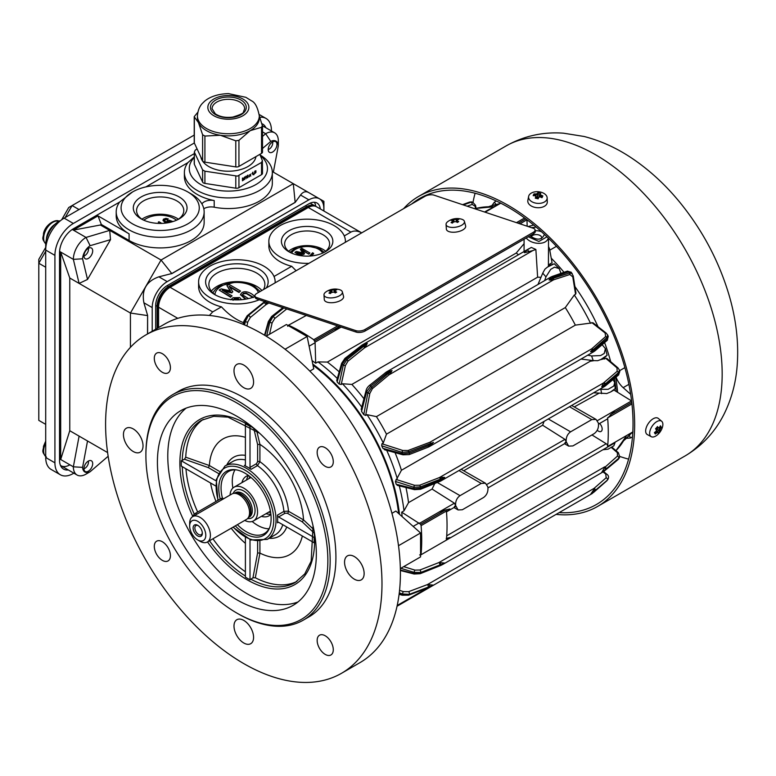 <?xml version="1.0" encoding="UTF-8"?>
<svg xmlns="http://www.w3.org/2000/svg" width="776" height="776" viewBox="0 0 776 776"><rect width="100%" height="100%" fill="white"/><g stroke="black" fill="none" stroke-linecap="round" stroke-linejoin="round"><path stroke-width="1.16" d="M312.776 364.099A143.317 82.751 60 0 1 399.475 514.265M616.212 391.453A143.317 82.751 -120 0 0 615.892 388.504A143.317 82.751 -120 0 0 614.427 378.426M610.693 361.694A143.317 82.751 -120 0 0 604.591 342.604M598.015 326.677A143.317 82.751 -120 0 0 574.948 286.587M564.007 272.298A143.317 82.751 -120 0 0 551.241 258.195M598.393 423.065C598.946 427.644 597.51 431.184 594.096 433.687L572.901 445.928L568.653 446.113L566.17 441.67C565.966 437.334 567.45 434.046 570.593 431.825L591.787 419.593L596.036 419.399L598.393 423.065M487.842 486.891C488.385 491.47 486.95 495.02 483.535 497.523L462.35 509.754L458.102 509.948L455.609 505.496C455.415 501.16 456.889 497.882 460.042 495.651L481.227 483.419L485.475 483.225L487.842 486.891M454.397 506.65L455.609 505.496L454.397 503.197L432.057 489.055L434.812 483.487M461.109 469.286L485.475 483.225M571.66 405.46L596.036 419.399M564.947 442.824L566.17 441.67L564.947 439.361L542.608 425.219L544.092 421.378M419.641 554.908L420.631 554.995L421.077 554.19A170.196 98.261 -120 0 0 421.077 525.643L420.631 524.314L445.482 509.958L439.216 511.956L454.397 503.197M445.482 509.958L449.935 508.978L446.229 511.927M598.548 424.084L607.21 419.079A2.115 1.222 -120 0 0 607.647 418.138L614.805 410.582L597.375 420.65M631.606 400.959L613.923 390.047M574.366 406.886L598.81 393.345M420.631 524.314L401.696 512.179L403.995 510.841L408.525 502.635L432.057 489.055M591.748 348.822L592.447 349.636L593.999 348.948L606.793 337.628A1.63 1.115 -131.5 0 0 605.639 336.551L591.748 348.822L429.894 442.272L408.06 450.497L402.773 450.468L381.938 443.775L383.276 442.999A143.317 82.751 -120 0 0 367.009 414.675L365.651 415.461L363.779 414.626A143.317 82.751 -120 0 0 361.567 411.416L366.709 391.618L370.715 386.167L386.477 373.518L392.035 370.589L389.436 372.616A1.63 0.805 53.1 0 1 390.144 373.945L392.035 370.589L386.205 372.15A1.63 0.698 57.7 0 1 386.293 372.063A1.63 0.698 57.7 0 1 387.554 372.761A169.701 97.98 60 0 1 388.204 373.586L371.655 387.389A1.63 0.728 50.2 0 1 372.402 388.65L388.97 374.866A1.63 0.737 -129.7 0 0 388.204 373.586L389.436 372.616M607.695 335.028L608.258 336.396L607.307 338.889A165.666 95.652 60 0 0 606.793 337.628L607.695 335.028L606.095 333.02A1.63 1.057 128.3 0 0 605.105 332.982L605.639 336.551M606.124 333.04A1.63 1.057 128.3 0 0 606.095 333.02L593.029 322.797M383.276 442.999L386.487 434.162L575.356 325.125L592.98 322.767M607.172 340.383A1.63 1.115 -130.7 0 0 607.201 340.363A1.63 1.115 -130.7 0 0 607.307 338.889L594.387 349.908A1.63 1.154 57.1 0 1 593.834 351.606L590.507 351.732L592.447 349.636M408.06 450.497A1.63 0.728 -110.6 0 1 408.816 451.797A165.54 95.574 60 0 1 409.33 453.068A1.63 0.728 68.7 0 1 409.165 454.59L402.938 454.804A1.63 0.65 105.1 0 0 402.957 454.804A1.63 0.65 105.1 0 1 402.608 453.805A161.35 93.159 60 0 0 402.016 452.369L408.816 451.797L433.493 442.388L428.177 445.734L409.33 453.068L402.608 453.805L382.898 448.353A143.317 82.751 -120 0 0 381.685 445.802L402.016 452.369A1.63 0.621 -72.5 0 1 402.773 450.468M381.685 445.802L381.938 443.775M430.738 442.999L429.894 442.272M429.875 446.336L429.332 446.617A1.63 0.698 62.3 0 1 429.215 446.646L433.493 442.388M608.258 336.396L607.201 340.354L595.114 350.742A1.63 1.115 -130.6 0 0 595.114 350.742L593.834 351.606M399.281 592.883L402.608 593.989L409.33 594.338L433.493 585.123L430.738 586.753L408.816 595.008A1.63 0.728 69.2 0 1 408.632 595.163L408.632 595.163A1.63 0.728 69.2 0 1 408.351 595.153M433.493 585.123L427.44 584.58L408.603 591.671A1.63 0.737 69.4 0 1 409.33 594.338A165.54 95.574 60 0 1 408.816 595.008L402.016 594.726A1.63 0.63 106.7 0 0 402.298 595.231L399.106 594.27M408.603 591.671L403.404 591.622A1.63 0.582 108.3 0 0 402.608 593.989A161.35 93.159 60 0 1 402.016 594.726L399.165 593.873M607.23 480.373L607.307 480.169A1.63 1.106 -131.4 0 0 606.182 477.735L594.096 488.356L593.834 489.666A1.63 0.97 47.8 0 1 594.387 491.538A169.701 97.98 60 0 1 593.999 492.052L590.507 494.467L607.307 480.169A165.666 95.652 60 0 1 606.793 480.829L593.436 492.566L606.793 480.829A1.63 1.115 48.7 0 1 606.706 480.916L606.706 480.916A1.63 1.115 48.7 0 1 606.609 480.994M592.447 493.39L431.834 586.152M593.834 489.666L590.507 494.467M428.177 587.228A1.63 0.747 69.3 0 0 427.44 584.58L594.096 488.356A1.63 1.096 48.7 0 1 595.231 490.781M606.774 474.194A1.63 1.038 129.8 0 0 606.754 474.175A1.63 1.038 129.8 0 0 606.745 474.165A1.63 1.038 129.8 0 0 605.755 474.117L606.182 477.735M428.983 587.325A169.701 97.98 60 0 0 429.37 586.811A1.63 0.883 -108.4 0 0 429.215 584.706M443.018 564.307L444.716 563.056L420.437 573.348A1.63 0.747 68.2 0 1 420.165 573.707L420.165 573.707A1.63 0.747 68.2 0 1 420.155 573.707L414.141 574.027A1.63 0.621 104.3 0 0 414.151 574.027L400.387 570.505M440.002 562.571A1.63 0.825 70.5 0 1 440.487 564.734L444.716 563.056L438.935 562.552L419.903 570.011A1.63 0.757 68.6 0 1 420.747 572.465A165.54 95.574 60 0 1 420.437 573.348L413.831 573.435A1.63 0.621 104.3 0 0 414.141 574.027M419.903 570.011L414.947 570.117A1.63 0.543 107.1 0 0 414.2 572.407A161.35 93.159 60 0 1 413.831 573.435L400.377 570.011M441.078 565.054A1.63 0.776 66.8 0 1 440.797 565.423L443.028 564.307M606.017 469.024L618.705 458.286A1.63 1.086 -130.2 0 0 617.473 456.065L604.62 467.53A1.63 1.028 48.3 0 1 605.513 469.461L606.017 469.024A1.63 1.086 -130.2 0 0 604.776 466.803L438.935 562.552A1.63 0.757 68.6 0 1 439.779 564.996L440.487 564.734A169.701 97.98 60 0 1 440.273 565.384A1.63 0.747 -111.9 0 1 440.002 565.752A1.63 0.747 -111.9 0 0 439.992 565.752A1.63 0.747 -111.9 0 0 440.002 565.752L420.165 573.707M400.843 568.284L414.2 572.407L420.747 572.465L439.779 564.996M604.62 467.53L601.74 472.4L604.485 470.906M601.74 472.4L605.513 469.461A169.701 97.98 60 0 1 605.29 470.11L601.74 472.4M618.142 459.518A1.63 1.106 -129.9 0 0 618.171 459.489A1.63 1.106 -129.9 0 0 618.404 459.169A165.666 95.652 60 0 0 618.705 458.286L619.714 456.86L618.375 452.718A1.63 1.048 130.7 0 0 617.356 452.65L617.473 456.065M618.394 452.738A1.63 1.048 130.7 0 0 618.375 452.718L612.109 447.335M604.388 470.974A1.63 1.077 -128 0 0 604.465 470.925A1.63 1.077 -128 0 0 604.485 470.916A1.63 1.077 -128 0 0 604.717 470.576A1.63 1.106 50.1 0 0 605.057 470.45A1.63 1.106 50.1 0 0 605.29 470.11L619.384 457.801L618.171 459.489L604.465 470.925M439.478 481.595A1.63 0.747 -112 0 0 439.507 481.595A1.63 0.747 -112 0 0 439.779 480.422L420.747 488.114A1.63 0.747 68 0 1 420.476 489.287A1.63 0.747 68 0 1 420.446 489.297M440.002 481.246A1.63 0.718 -115.3 0 0 440.283 481.246A1.63 0.718 -115.3 0 0 440.302 481.236L439.507 481.586A1.63 0.747 -112 0 0 439.507 481.586L420.476 489.287L414.51 489.646A1.63 0.611 104 0 0 414.529 489.656L397.166 485.31M441.428 480.664L440.273 481.236A1.63 0.718 -115.3 0 0 440.487 480.101L439.779 480.422M419.603 485.252L414.588 485.31A1.63 0.553 107.5 0 0 413.831 487.309L420.437 486.872L440.273 479.19A1.63 0.757 -111.2 0 0 439.429 477.56L419.603 485.252A1.63 0.757 68.8 0 1 420.437 486.872A165.54 95.574 60 0 1 420.747 488.114L414.2 488.764A1.63 0.611 104 0 0 414.51 489.646M440.458 481.101L444.716 477.415L440.487 480.101A169.701 97.98 60 0 0 440.273 479.19L444.716 477.415L440.196 477.25A1.63 0.795 67.3 0 1 441.078 478.87M414.2 488.764L396.187 484.243A143.317 82.751 -120 0 0 395.401 481.45L413.831 487.309A161.35 93.159 60 0 1 414.2 488.764M398.01 485.194L396.187 484.243M395.401 481.45L401.425 470.266L590.284 361.218L593.882 360.675M600.634 359.647L605.804 358.337L607.336 359.22M604.717 384.392L618.404 372.703A1.63 1.096 -130.5 0 0 617.172 371.306L603.505 382.966L601.74 386.768L604.717 384.392A1.63 1.067 -128.5 0 0 603.505 382.966L439.429 477.56M618.443 375.099A1.63 1.096 -129.6 0 0 618.472 375.08A1.63 1.096 -129.6 0 0 618.705 373.925A165.666 95.652 60 0 0 618.404 372.703L619.471 370.162L617.987 367.902A1.63 1.048 130.5 0 0 616.978 367.843L617.172 371.306M618.016 367.931A1.63 1.048 130.5 0 0 617.987 367.902L606.851 358.434M605.057 386.118A1.63 1.135 -125.9 0 0 605.183 386.041A1.63 1.135 -125.9 0 0 605.513 384.828L601.74 386.768L604.62 386.205M605.435 385.75A1.63 1.096 -129.6 0 0 605.775 385.594A1.63 1.096 -129.6 0 0 606.017 384.44L605.513 384.828A169.701 97.98 60 0 0 605.29 383.916A1.63 1.096 49.5 0 0 604.048 382.51M605.183 386.041L618.472 375.08L619.811 371.51L618.705 373.925L606.017 384.44M595.114 350.742A1.63 1.115 -130.6 0 0 595.231 349.287M593.999 348.948A169.701 97.98 60 0 1 594.387 349.908L590.507 351.732M428.983 444.221A169.701 97.98 60 0 1 429.37 445.181A1.63 0.698 62.3 0 1 429.351 446.617L427.993 447.238A1.63 0.728 68.7 0 1 427.954 447.257M428.177 445.734A1.63 0.728 68.7 0 1 427.993 447.238L409.156 454.59A1.63 0.728 68.7 0 1 409.117 454.6M384.43 449.721L402.938 454.804M385.323 449.624L382.898 448.353M283.822 307.965L273.006 316.589A1.63 0.757 51.4 0 1 274.714 318.538L286.751 308.935M264.955 335.445L268.719 322.089A1.63 0.621 15.7 0 1 268.36 321.526A1.63 0.621 15.7 0 0 268.36 321.526L271.649 316.462A1.63 0.747 51.8 0 1 271.649 316.462A1.63 0.747 51.8 0 1 272.095 316.404A165.54 95.574 60 0 1 273.006 316.589L269.796 322.282A1.63 0.543 12.9 0 0 272.153 322.777L274.714 318.538M283.143 307.733L272.095 316.404L268.719 322.089A161.35 93.159 60 0 1 269.796 322.282L266.682 335.911M462.7 204.719L469.965 202.061A165.666 95.652 60 0 1 470.877 202.235L472.613 202.08L475.533 205.31A1.63 1.048 169.3 0 1 475.533 205.31L475.533 205.31A1.63 1.048 169.3 0 1 475.087 206.232L475.61 209.025M463.359 204.942L470.877 202.235A1.63 1.086 70.2 0 1 472.177 204.418L475.087 206.232M472.613 202.07L469.965 202.061A1.63 1.106 -110.1 0 0 469.567 202.09L462.545 204.67M369.269 385.585A1.63 0.728 51.3 0 1 369.298 385.556A1.63 0.728 51.3 0 1 370.715 386.167A165.54 95.574 60 0 1 371.655 387.389L367.824 393.083A1.63 0.601 11.1 0 0 369.851 393.335L372.402 388.65M366.01 390.823A1.63 0.65 14.9 0 0 366.01 390.842A1.63 0.65 14.9 0 0 366.709 391.618A161.35 93.159 60 0 1 367.824 393.083L363.779 414.626M385.051 372.946A1.63 0.728 51.3 0 1 385.08 372.926A1.63 0.728 51.3 0 1 385.09 372.916A1.63 0.728 51.3 0 1 386.477 373.518M361.567 411.416L361.684 408.68M386.303 372.053L369.308 385.556C367.533 387.088 366.437 388.854 366.01 390.842L361.15 409.398M550.824 277.11L549.049 279.932L552.396 280.262A1.63 1.057 -112.1 0 0 551.978 278.768L549.049 279.932L552.57 277.488A1.63 1.154 -117.1 0 0 550.824 277.11L552.221 276.44A1.63 1.115 -109.4 0 0 552.173 276.45M573.231 275.975A1.63 1.028 170.7 0 1 573.241 276.004A1.63 1.028 170.7 0 1 572.785 276.886L575.559 294.269L574.298 294.996L565.297 307.577L376.438 416.625L367.009 414.675M572.261 273.589L569.516 273.016L553.22 278.312A169.701 97.98 60 0 0 552.57 277.488L568.575 271.813L571.214 272.23L573.241 276.004L575.976 293.153L575.559 294.269M553.54 277.071A1.63 1.115 -109.4 0 0 552.221 276.44L567.256 271.163A1.63 1.115 -109.3 0 1 568.575 271.813A165.666 95.652 60 0 1 569.516 273.016A1.63 1.106 72 0 1 569.865 274.51L572.785 276.886M571.223 272.23L567.256 271.163A1.63 1.115 -109.3 0 0 567.217 271.173M388.97 374.866L553.589 279.826A1.63 1.106 71.9 0 0 553.22 278.312L551.978 278.768M361.742 407.099A143.317 82.751 -120 0 0 342.468 383.761L341.217 384.489L345.407 365.496A1.63 0.553 12.5 0 1 343.302 365.147A161.35 93.159 60 0 0 342.226 364.109L346.067 358.764L362.237 346.125L367.31 343.351L346.979 359.647L343.302 365.147L339.16 384.042A143.317 82.751 -120 0 0 337.133 381.957L342.226 364.109A1.63 0.611 -164 0 1 341.615 363.391A1.63 0.611 -164 0 1 341.624 363.372M337.133 381.957L337.23 379.91M345.407 365.496L347.968 361.18A1.63 0.757 51.2 0 0 346.979 359.647A165.54 95.574 60 0 0 346.067 358.764A1.63 0.747 -128 0 0 344.913 358.405A1.63 0.747 -128 0 0 344.884 358.425M362.237 346.125A1.63 0.747 -128 0 0 361.092 345.776L361.092 345.776A1.63 0.747 -128 0 0 361.073 345.795M347.968 361.18L364.545 347.852A1.63 0.757 -128.8 0 0 363.556 346.309A169.701 97.98 60 0 0 362.867 345.669A1.63 0.718 -124.7 0 0 361.8 345.252A1.63 0.718 -124.7 0 0 361.781 345.272L362.858 344.573M364.235 345.776A1.63 0.795 52.7 0 1 365.205 347.347L367.31 343.351L361.985 345.194M341.217 384.489L339.16 384.042M529.135 251.589L524.333 252.695L527.302 249.833A169.701 97.98 60 0 1 529.135 251.589L532.928 250.512L364.545 347.852M540.969 277.323L537.622 277.178L535.877 249.465L531.308 247.418L527.302 249.833M268.903 302.98L265.867 304.735L266.944 302.33M246.933 325.988L247.748 322.03A1.63 0.582 -168.3 0 1 245.313 321.526L244.595 324.96M247.748 322.03L250.309 317.491A1.63 0.737 -129.4 0 0 248.369 315.531L245.313 321.526A161.35 93.159 60 0 0 244.188 321.7L247.428 315.667L265.499 301.059M263.937 302.766L248.369 315.531A165.54 95.574 60 0 0 247.428 315.667A1.63 0.718 50.9 0 0 247.204 315.735A1.63 0.718 50.9 0 1 247.204 315.735L264.024 302.097A1.63 0.718 -129 0 1 264.257 302.019A169.701 97.98 60 0 1 264.907 301.942L263.937 302.766A1.63 0.747 -129.3 0 1 265.867 304.735L250.309 317.491M266.643 303.125A1.63 0.883 -131.6 0 0 264.907 301.942L265.149 301.728M247.069 315.977A1.63 0.718 50.9 0 1 247.195 315.745L243.906 321.186A1.63 0.66 14.3 0 0 244.188 321.7L243.48 324.484M350.888 232.111C353.904 230.462 357.503 230.714 361.703 232.858L316.424 206.697A16.286 9.399 -60 0 0 308.276 207.502A1.63 0.941 -120 0 0 307.461 207.425L169.275 287.207A1.63 0.941 60 0 1 170.089 287.295L308.276 207.502L350.888 232.111L344.263 235.933M209.404 315.454L212.692 311.894L221.441 306.85A38.276 22.097 180 0 1 198.607 286.625L198.607 281.843A38.276 22.097 180 0 1 228.988 260.222A38.276 22.097 180 0 1 271.901 272.929A38.276 22.097 180 0 1 275.15 281.843A38.276 22.097 180 0 1 275.111 282.852M274.015 276.489L291.689 266.284A38.276 22.097 180 0 1 268.855 246.07L268.855 241.278A38.276 22.097 180 0 1 299.235 219.656A38.276 22.097 180 0 1 342.148 232.364A38.276 22.097 180 0 1 345.398 241.278A38.276 22.097 180 0 1 345.359 242.296M599.576 423.483A5.209 3.007 60 0 1 601.09 431.427A5.209 3.007 60 0 1 597.258 430.224M402.143 516.641A143.317 82.751 -120 0 0 401.696 512.179M403.995 510.841A143.317 82.751 -120 0 0 399.271 485.844M397.293 478.724A143.317 82.751 -120 0 0 386.729 450.361M337.298 378.484A143.317 82.751 -120 0 0 318.005 361.897L315.696 363.226A143.317 82.751 -120 0 0 312.059 360.607M315.696 363.226L315.075 342.148L313.727 339.713A170.196 98.261 -120 0 0 289.011 325.435L288.08 325.425L287.663 326.318M315.075 342.148L334.64 330.848L339.51 326.415M306.297 315.454L288.129 325.396M610.421 445.414L420.67 554.966M446.055 509.842L446.413 511.015A170.196 98.261 60 0 1 446.413 539.562M463.815 470.722L542.608 425.219M607.647 418.138A170.177 98.251 -120 0 0 607.608 417.711L607.637 417.925A170.196 98.261 60 0 1 607.637 446.472L607.608 446.656A170.177 98.251 -120 0 0 607.647 446.278A2.115 1.222 -120 0 0 606.202 443.736L591.942 434.929M446.229 538.428L449.935 537.525L446.055 540.309M239.008 291.902L229.095 286.179L232.839 291.805L231.898 292.348L222.179 290.166L232.102 295.899L230.666 296.723L219.152 290.069L221.247 288.866L230.53 290.903L226.902 285.597L229.027 284.375L240.541 291.019L239.008 292.436L229.667 287.042M231.898 292.348L232.839 291.805M231.898 292.882L223.682 291.039M230.666 296.723L232.102 295.899M230.666 297.256L219.152 290.069M230.103 290.816L226.902 285.597M239.008 292.436L240.541 291.019M239.483 299.827L238.174 298.517L236.156 298.013L233.013 299.759M239.144 299.846L236.156 298.547L233.013 300.244M230.802 299.827L233.052 297.722L239.658 297.567L241.549 299.691M248.485 298.605L242.781 294.996L243.286 293.299L246.167 293.018L253.296 297.208M253.209 297.606L246.167 293.551L243.286 293.832L242.549 294.56M242.781 294.996L242.5 294.288M246.099 299.09L240.541 294.414L242.005 292.562C244.489 291.126 247.709 291.572 251.676 293.9L255.003 296.49M245.294 299.226L240.57 294.686M215.98 295.268A28.014 16.17 180 0 1 208.87 284.501A28.014 16.17 180 0 1 236.874 268.321A28.014 16.17 180 0 1 264.888 284.501A28.014 16.17 180 0 1 263.481 289.564M266.313 287.935A31.273 18.052 0 0 0 251.628 265.925A31.273 18.052 0 0 0 211.77 271.086A31.273 18.052 0 0 0 214.768 294.608A31.273 18.052 0 0 0 255.013 296.548M261.871 290.496A28.014 16.17 0 0 0 236.253 281.63A28.014 16.17 0 0 0 211.344 291.145M259.252 299.769A38.276 22.097 180 0 1 209.811 297.46A38.276 22.097 180 0 1 198.607 281.843M300.729 255.673L294.948 252.336L296.413 251.492L302.912 252.918L300.37 249.203L301.864 248.349L309.925 253.005L308.848 254.15L301.903 249.61L304.522 253.548L303.872 253.927L297.062 252.404L303.241 255.964M308.848 254.15L302.485 250.473M303.872 253.927L304.522 253.548M303.872 254.46L298.576 253.277M299.439 255.459L294.948 252.336M302.485 252.83L300.37 249.203M309.925 253.005L308.848 253.616M310.303 256.022L310.07 255.411M310.051 255.673L312.563 252.763L313.601 253.364L311.38 255.091L311.7 255.905M313.553 253.383L313.553 253.917L313.601 253.364M313.553 253.917L311.418 255.362M313.446 255.682L317.268 254.935M290.166 252.452A22.475 12.979 180 0 1 284.656 243.945A22.475 12.979 180 0 1 307.131 230.967A22.475 12.979 180 0 1 329.606 243.945A22.475 12.979 180 0 1 324.096 252.452M288.934 251.783A25.734 14.86 0 0 0 325.319 251.783A25.734 14.86 0 0 0 325.319 230.773A25.734 14.86 0 0 0 288.934 230.773A25.734 14.86 0 0 0 288.934 251.783L288.934 251.783M325.697 251.259A22.475 12.979 0 0 0 288.565 251.259M308.877 263.355A38.276 22.097 180 0 1 280.068 256.905A38.276 22.097 180 0 1 268.855 241.278M526.244 237.97C531.385 244.731 546.488 245.497 548.244 238.019M547.002 236.816L538.874 241.462L528.291 236.787M529.998 235.807C537.021 240.657 541.832 240.191 544.442 234.41M536.216 227.116L531.424 227.649M550.785 265.169A143.317 82.751 -120 0 0 549.767 264.082L552.066 262.754L549.476 248.582L548.516 246.555L548.389 266.556M531.143 236.816A5.374 3.104 180 0 1 537.06 234.624A5.374 3.104 180 0 1 541.677 237.689A5.374 3.104 180 0 1 541.444 238.581M544.403 234.953A8.148 4.704 0 0 0 544.112 234.1M541.735 231.927A8.148 4.704 0 0 0 535.217 230.773M549.767 264.082L548.477 265.693M537.622 277.178L351.858 384.421L342.468 383.761M363.925 398.728A136.809 78.987 -120 0 0 351.858 384.421M535.877 249.465L532.928 250.512M401.425 470.266A136.809 78.987 -120 0 0 395.062 452.66M386.487 434.162A136.809 78.987 -120 0 0 376.438 416.625M296.112 270.727L291.689 266.284M243.528 322.68C235.904 319.76 228.532 314.484 221.441 306.85M527.166 226.223L526.972 219.734M500.753 203.04L484.534 212.003L500.753 203.04M610.499 445.366L607.647 446.278M632.527 432.659L632.973 431.844L632.527 432.659M590.565 323.32A143.317 82.751 -120 0 0 574.298 294.996M604.582 359.045A143.317 82.751 -120 0 0 604.155 357.62M524.081 243.664L516.244 253.034L327.375 362.082L318.005 361.897M575.356 325.125A136.809 78.987 -120 0 0 565.297 307.577M518.475 254.741A136.809 78.987 -120 0 0 516.244 253.034M339.19 371.85A136.809 78.987 -120 0 0 327.375 362.082M590.284 361.218A136.809 78.987 -120 0 0 589.964 360.19M408.525 502.635A136.809 78.987 -120 0 0 405.974 487.522M587.704 355.204L591.593 355.951L600.575 355.573L604.242 353.458L605.396 348.618L602.147 344.699M560.961 273.365L559.195 268.593L554.51 267.157L550.688 269.369L545.945 276.886L544.645 280.631M599.606 389.329L608.142 389.31L613.835 386.011L614.699 382.529L613.03 379.58M614.708 382.529L615.193 388.66L610.634 391.958L606.735 393.548L593.601 392.792M605.396 348.618L607.123 355.253L600.828 359.54L597.695 360.695L593.213 360.607L581.049 359.045M537.991 284.472L542.725 273.162L544.946 269.146L547.458 267.089L554.268 263.772L559.195 268.593M614.999 442.776L613.855 445.822L608.093 449.159L602.894 449.76M609.034 446.219L614.34 443.154M554.51 267.157L550.688 269.369M632.741 433.27L631.868 433.037M617.609 392.316A141.688 81.81 -120 0 0 615.707 377.359M616.037 377.087A16.286 9.399 -120 0 0 623.157 387.651L630.675 394.315M202.332 533.296A6.518 3.764 60 0 1 197.725 535.954A6.518 3.764 60 0 1 193.117 527.981A6.518 3.764 60 0 1 197.725 525.323A6.518 3.764 60 0 1 202.332 533.296M198.181 525.614A5.277 3.046 -120 0 0 195.959 525.565A5.277 3.046 -120 0 0 195.959 531.657A5.277 3.046 -120 0 0 201.236 534.712A5.277 3.046 -120 0 0 202.303 532.753M197.725 539.95L200.024 541.279A14.657 8.458 -120 0 0 207.357 542.007A14.657 8.458 -120 0 0 207.357 525.08A14.657 8.458 -120 0 0 192.7 516.612A14.657 8.458 -120 0 0 189.664 523.325L189.664 525.982A11.397 6.586 60 0 1 197.725 521.327A11.397 6.586 60 0 1 205.786 535.294A11.397 6.586 60 0 1 197.725 539.95A11.397 6.586 60 0 1 189.664 525.982M207.357 542.007L246.506 519.396A14.657 8.458 -120 0 0 247.767 518.368A14.657 8.458 -120 0 0 249.542 512.684A14.657 8.458 -120 0 0 244.042 498.939A14.657 8.458 -120 0 0 233.372 493.439A14.657 8.458 -120 0 0 231.849 494.011L192.7 516.612M230.055 495.049A19.458 11.233 60 0 1 234.061 487.192A19.458 11.233 60 0 1 253.519 498.425A19.458 11.233 60 0 1 253.519 520.9A19.458 11.233 60 0 1 244.712 520.434M223.653 498.745L223.197 498.483A4.889 2.823 120 0 0 220.753 498.725L195.416 513.353A4.889 2.823 120 0 0 192.594 516.68M629.414 435.404L630.422 438.013L632.488 436.83M626.426 438.353L630.422 438.013M496.048 204.408L494.293 202.226L496.349 201.032M491.994 205.514L494.293 202.226M256.74 297.567A6.518 2.9 170.6 0 1 254.916 295.966A6.518 2.9 170.6 0 1 256.837 293.406L424.967 196.328A6.518 2.9 170.6 0 1 434.085 195.174L533.238 228.251A6.518 2.9 170.6 0 1 535.062 229.851A6.518 2.9 170.6 0 1 533.141 232.412L365.001 329.49A6.518 2.9 170.6 0 1 355.893 330.644L256.74 297.567L256.972 299.002L356.126 332.079A6.518 2.9 -9.4 0 0 365.244 330.925L533.384 233.848A6.518 2.9 -9.4 0 0 535.304 231.287L535.062 229.851M254.916 295.966L255.149 297.412A6.518 2.9 -9.4 0 0 256.972 299.002M60.489 465.445L60.935 465.707A17.916 10.34 -60 0 1 60.47 465.406A17.916 10.34 120 0 0 60.935 465.707A17.916 10.34 120 0 0 69.898 464.814M197.793 112.316L194.223 116.642L194.223 142.483A3.259 1.882 -0 0 0 194.33 142.978L64.136 218.143A26.054 15.045 -60 0 0 45.706 250.056L45.706 244.741A19.545 11.281 -60 0 1 59.529 220.801M194.223 153.677L73.351 223.459A26.054 15.045 120 0 0 54.921 255.382L54.921 462.826A26.054 15.045 120 0 0 60.324 474.757A26.054 15.045 120 0 0 73.351 473.457L73.856 473.166M45.706 267.245L38.8 263.248L38.8 259.359L45.706 247.389M61.828 219.482L68.734 207.512L72.11 205.562L65.194 217.532M45.706 424.365L38.8 420.379L38.8 263.248L45.706 251.288M79.016 209.549L72.11 205.562L194.223 135.063M131.386 192.613L132.541 191.953A39.091 22.562 -0 0 0 132.541 223.866A39.091 22.562 -0 0 0 187.811 223.866A39.091 22.562 -0 0 0 187.821 191.953A39.091 22.562 -0 0 0 132.541 191.953L119.64 202.051L73.351 228.784A19.545 11.281 120 0 0 59.529 252.714L59.529 460.168A19.545 11.281 120 0 0 63.574 469.111A19.545 11.281 120 0 0 68.298 469.955M201.915 203.913A9.768 5.645 -0 0 1 214.205 200.557A43.97 25.385 -0 0 1 184.387 176.521L184.387 172.534A43.97 25.385 -0 0 1 187.821 162.688L145.888 186.9M265.867 127.759A19.545 11.281 120 0 0 262.773 124.092A19.545 11.281 120 0 0 261.871 123.665M271.425 130.969L271.425 130.378A26.054 15.045 120 0 0 266.032 118.447A26.054 15.045 120 0 0 259.844 117.312M60.324 474.757L51.109 469.431A26.054 15.045 -60 0 1 45.706 457.5L45.706 250.056L54.921 255.382M158.333 222.072L158.731 223.401L158.333 222.072L158.915 221.732L161.796 223.391M171.496 221.975L167.432 222.275M167.713 222.799L167.422 222.14C167.946 220.791 169.401 220.714 171.777 221.897M167.412 219.501L168.256 218.929L164.754 219.424L164.269 220.141L166.539 222.421L167.15 220.685L169.333 220.239L172.97 221.548M167.412 219.763L166.054 219.424L164.279 220.277M165.851 223.071L163.076 220.617L163.445 219.181L165.899 218.366L168.256 218.929M165.482 223.119L162.989 220.229M143.919 220.258A19.545 11.281 180 0 1 146.354 218.541A19.545 11.281 180 0 1 173.999 218.541L173.999 218.541A19.545 11.281 180 0 1 176.433 220.258M175.153 219.21L173.999 218.541L175.153 219.21A21.175 12.222 180 0 1 176.637 220.171M143.715 220.171A21.175 12.222 180 0 1 145.209 219.21L146.354 218.541M141.911 219.21A23.62 13.638 180 0 1 176.879 218.211A23.62 13.638 180 0 1 178.441 219.21M184.387 172.534A43.97 25.385 -0 0 0 228.357 197.919A43.97 25.385 -0 0 0 272.337 172.534A43.97 25.385 -0 0 0 260.105 154.967M272.337 172.534L272.337 183.165A43.97 25.385 180 0 1 214.205 207.202A9.768 5.645 -0 0 0 203.816 208.763M108.145 456.278L90.132 471.73L86.02 474.126A17.916 10.34 -60 0 1 77.057 475.009A17.916 10.34 -60 0 1 73.351 466.812L60.683 459.499L69.762 430.728L107.612 452.583L87.523 440.981L82.576 467.365L73.351 466.812L79.103 436.122L87.523 440.981M187.821 162.688L194.223 156.907M119.64 202.051A43.97 25.385 -0 0 0 116.206 211.896A43.97 25.385 -0 0 0 160.176 237.281A43.97 25.385 -0 0 0 204.146 211.896A43.97 25.385 -0 0 0 191.274 193.942L187.821 191.953M194.223 157.547A39.091 22.562 -0 0 0 204.418 186.376A39.091 22.562 -0 0 0 255.323 184.882A39.091 22.562 -0 0 0 260.387 155.598M116.206 211.896L116.206 215.883A43.97 25.385 -0 0 0 129.088 233.838L97.989 215.883L101.317 224.458L129.088 240.482A43.97 25.385 180 0 0 177.006 245.992A43.97 25.385 180 0 0 204.146 222.537L204.146 211.896M141.174 196.939A26.869 15.51 -0 0 0 141.174 218.881A26.869 15.51 -0 0 0 179.178 218.881A26.869 15.51 -0 0 0 179.178 196.939A26.869 15.51 -0 0 0 141.174 196.939M177.956 219.54A23.62 13.638 -0 0 0 183.796 210.568A23.62 13.638 -0 0 0 176.879 200.926A23.62 13.638 -0 0 0 143.482 200.926A23.62 13.638 -0 0 0 136.566 210.568A23.62 13.638 -0 0 0 142.406 219.54M276.954 144.472A6.189 3.57 -60 0 1 274.258 150.699A6.189 3.57 -60 0 1 269.485 152.358A6.189 3.57 -60 0 1 269.485 145.219A6.189 3.57 -60 0 1 275.674 141.639A6.189 3.57 -60 0 1 276.954 144.472M92.693 463.621A6.189 3.57 -60 0 1 89.997 469.849A6.189 3.57 -60 0 1 85.224 471.507A6.189 3.57 -60 0 1 85.224 464.358A6.189 3.57 -60 0 1 91.413 460.789A6.189 3.57 -60 0 1 92.693 463.621M92.693 250.852A6.189 3.57 -60 0 1 89.997 257.089A6.189 3.57 -60 0 1 85.224 258.738A6.189 3.57 -60 0 1 85.224 251.599A6.189 3.57 -60 0 1 91.413 248.019A6.189 3.57 -60 0 1 92.693 250.852M152.212 331.245L152.212 307.577A21.204 12.241 -60 0 1 167.209 281.62L308.858 199.839A21.204 12.241 -60 0 1 319.45 198.792L308.605 192.526C305.686 190.944 302.999 191.788 300.535 195.038L295.161 202.42L293.299 183.669L323.912 201.343L323.175 203.758M130.436 347.318L130.436 313.038L161.049 260.028L171.777 273.55L158.886 276.819C146.46 281.184 141.465 289.836 143.899 302.785L147.605 315.415L147.518 333.961M295.064 202.371L171.777 273.55M90.132 245.701L110.512 239.658L109.717 230.394L100.376 225.001L73.351 230.113L86.02 237.427L90.132 245.701A11.397 6.586 -60 0 0 82.576 258.796L73.351 259.368A17.916 10.34 -60 0 1 86.02 237.427L109.717 230.394L161.049 260.028L293.299 183.669L272.298 171.544M323.912 201.343L323.912 211.024M82.576 258.796L87.523 279.457L79.103 283.405L130.436 313.038L147.518 315.58M323.844 210.985L323.844 208.492A21.204 12.241 -60 0 0 319.45 198.792M320.304 208.938A16.315 9.419 -60 0 0 317.015 203.021A16.315 9.419 -60 0 0 308.858 203.826L167.209 285.607A16.315 9.419 -60 0 0 155.666 305.589L155.666 329.247M171.68 273.715L295.161 202.42M147.605 333.903L147.605 315.415M314.377 202.264A16.315 9.419 -60 0 1 315.706 206.338M79.103 283.405L73.351 259.368L60.683 252.055L69.762 278.012L79.103 283.405M90.132 471.73A11.397 6.586 -60 0 1 82.576 467.365M273.375 172.165L278.322 145.781L278.341 141.019A17.916 10.34 -60 0 0 274.626 132.812L262.463 125.79M278.322 145.781A11.397 6.586 -60 0 0 270.766 141.416L265.673 133.705A17.916 10.34 -60 0 1 274.626 132.812M270.766 141.416L262.501 148.507M262.501 136.421L265.673 133.705L262.501 131.871M110.512 239.658L87.523 279.457M69.762 430.728L69.762 278.012M59.529 458.829L60.683 459.499L60.683 252.055L59.577 251.414M72.246 229.473L73.351 230.113L97.989 215.883M100.376 225.001L101.317 224.458M261.541 153.376A3.259 1.882 -0 0 0 262.501 152.038L262.501 126.197L259.3 115.876L259.3 118.01A30.943 17.867 -0 0 1 250.241 130.64L238.94 140.34L235.788 140.825L220.355 135.266L204.912 136.052L202.604 134.723L198.472 122.637L194.33 116.895L194.33 142.978L202.604 160.807A3.259 1.882 -0 0 0 204.912 162.136L235.788 166.908A3.259 1.882 -0 0 0 238.94 166.423L261.541 153.376L261.541 127.293L262.385 125.469M254.916 172.049L255.857 171.583L256.061 172.078L254.741 173.533L255.624 172.815C255.314 172.039 254.974 171.952 254.596 172.573L254.819 171.108L255.954 170.749L254.693 171.923M254.547 173.145L255.624 172.815C255.314 172.039 254.974 171.952 254.596 172.573M194.33 164.25L194.33 152.047L194.223 163.765A3.259 1.882 -0 0 0 194.33 164.25L202.604 182.079A3.259 1.882 -0 0 0 204.912 183.408L235.788 188.19A3.259 1.882 -0 0 0 238.94 187.695L261.541 174.649A3.259 1.882 -0 0 0 262.501 173.32L262.385 160.632L261.541 162.446L237.475 176.113L204.912 171.205L202.604 169.876L194.33 152.047L195.174 150.234L197.046 148.827M249.688 175.298L250.852 175.968L250.095 175.677L249.309 176.86L249.911 175.531L249.358 174.939L250.076 175.182L250.813 174.096L250.26 175.327L250.852 175.968L249.901 175.57M249.358 174.939L250.076 175.182L249.503 174.852M245.216 177.568L246.06 176.113L246.06 178.732L245.779 176.86L245.216 177.568M253.8 174.639L254.14 173.708L253.868 174.736M242.752 178.422L242.461 180.808L242.461 178.208L242.907 177.946L243.557 179.799L244.634 176.947L244.634 179.557L244.343 177.539L243.402 180.265L242.461 178.257M247.67 175.192L248.233 175.512L247.04 176.821L247.593 176.152L248.262 176.608L247.554 177.917L246.758 177.103L247.583 175.24L248.233 175.512L247.505 175.289M252.113 173.581L252.947 172.136L252.947 174.755L252.666 172.873L252.113 173.581M197.414 115.886A30.943 17.867 -0 0 0 236.37 133.142A30.943 17.867 -0 0 0 259.3 115.886C257.7 107.447 255.12 102.442 251.56 100.851L245.866 97.32L228.513 93.615C214.118 93.974 206.193 99.279 203.361 102.451C199.917 105.458 197.929 109.93 197.414 115.886L197.414 118.01A30.943 17.867 -0 0 0 198.472 122.637A30.943 17.867 -0 0 0 220.355 135.266A30.943 17.867 -0 0 0 236.37 135.266A30.943 17.867 -0 0 0 250.241 130.64L261.541 127.293M200.839 156.994A27.684 15.986 -0 0 0 235.526 170.681A27.684 15.986 -0 0 0 255.944 156.606M259.844 154.356L262.385 160.632M249.465 174.872L250.26 175.327M83.944 468.714A5.102 2.949 120 0 0 84.865 468.326A5.102 2.949 120 0 0 88.474 462.069A5.102 2.949 120 0 0 88.357 461.07M268.205 149.564A5.102 2.949 120 0 0 269.126 149.176A5.102 2.949 120 0 0 272.735 142.92A5.102 2.949 120 0 0 272.618 141.93M83.944 255.954A5.102 2.949 120 0 0 84.865 255.556A5.102 2.949 120 0 0 88.474 249.3A5.102 2.949 120 0 0 88.357 248.31M411.687 204.001A176.705 102.025 60 0 1 419.729 198.423A176.705 102.025 60 0 1 560.893 251.181A176.705 102.025 60 0 1 632.556 435.899A176.705 102.025 60 0 1 596.434 504.487A176.705 102.025 60 0 1 559.195 512.626M403.578 208.686A178.984 103.334 60 0 1 418.594 196.444A178.984 103.334 60 0 1 561.572 249.882A178.984 103.334 60 0 1 634.167 436.985A178.984 103.334 60 0 1 597.578 506.466A178.984 103.334 60 0 1 556.12 514.391M537.923 198.025L537.225 197.861L537.826 194.359A15.287 2.764 -77 0 1 538.36 193.525L537.836 192.749A15.908 2.871 103 0 0 537.293 193.593L537.826 194.359A15.151 10.069 -40 0 0 536.051 194.883L536.003 193.971A15.908 12.076 -154.6 0 0 534.004 193.893A15.569 7.304 77.1 0 0 533.16 195.668A15.908 12.076 25.4 0 1 535.159 195.756L535.576 195.872A15.151 6.198 -106.5 0 1 536.546 197.036L536.439 198.423M537.293 193.593A15.714 10.447 140 0 0 536.003 193.971M536.051 194.883L536.041 194.883A15.287 11.601 25.4 0 0 534.092 194.786L534.004 193.893M536.041 194.883L535.935 196.27M537.225 197.861L536.468 198.093M534.092 194.786L534.586 195.707M535.159 195.756A15.714 6.431 73.5 0 1 535.867 196.6L536.546 197.036A15.287 2.764 -77 0 0 536.051 198.336M535.867 196.6A15.908 2.871 103 0 0 535.265 198.181A15.569 5.364 16.9 0 1 538.166 198.85A15.908 2.871 -77 0 1 538.767 197.269L538.175 197.414A15.287 2.764 103 0 0 537.661 198.714M538.175 197.414L538.166 197.414A15.151 10.069 140 0 1 539.941 196.881L540.057 196.881A15.908 12.076 25.4 0 1 541.997 197.715A15.569 2.425 -54 0 0 542.841 195.93L542.317 196.687A15.287 11.601 25.4 0 0 540.416 195.901L540.901 195.106A15.714 6.431 -106.5 0 0 540.193 194.262L539.446 194.727A15.151 6.198 73.5 0 1 540.416 195.891L540.329 196.988M538.767 197.269A15.714 10.447 -40 0 1 540.057 196.881M542.841 195.93A15.908 12.076 -154.6 0 0 540.901 195.106M539.446 194.727L539.436 194.727A15.287 2.764 103 0 1 539.97 193.893L540.736 193.418A15.569 15.103 -119.8 0 0 537.836 192.749M540.193 194.262A15.908 2.871 -77 0 1 540.736 193.418M539.436 194.727L539.252 197.065M546.789 199.607A9.312 5.83 -175.5 0 1 536.003 203.176A9.312 5.83 -175.5 0 1 528.631 196.406A9.312 5.83 -175.5 0 1 530.192 193.874A9.312 5.83 -175.5 0 1 540.523 192.079A9.312 5.83 -175.5 0 1 547.158 197.87A9.312 5.83 -175.5 0 1 546.789 199.607M537.584 197.414L538.36 193.525M541.551 197.502L542.317 196.687M547.158 197.87L547.293 201.944A9.768 6.111 -175.5 0 1 546.905 203.758A9.768 6.111 -175.5 0 1 535.585 207.502A9.768 6.111 -175.5 0 1 527.855 200.402L528.631 196.406M659.396 427.527A15.714 6.926 -163.5 0 1 658.426 427.789A15.908 3.24 -138.5 0 0 657.495 426.567A15.569 7.062 137.6 0 1 655.536 428.779A15.908 3.24 41.5 0 1 656.467 430.011A15.714 11.446 75.1 0 1 656.089 431.272A15.908 13.143 149.3 0 1 654.41 432.562A15.569 1.339 66.6 0 0 655.283 434.017A15.908 13.143 -30.7 0 0 656.962 432.736A15.714 6.926 16.5 0 0 657.932 432.475L657.873 431.572A15.287 3.114 -138.5 0 1 658.135 432.339L658.184 433.25A15.569 15.229 29.7 0 0 660.153 431.029A15.908 3.24 -138.5 0 0 659.891 430.263A15.714 11.446 -104.9 0 0 660.269 428.992L659.493 428.594A15.287 12.629 149.3 0 0 660.483 426.907L661.268 427.256A15.569 6.829 -166.5 0 0 660.405 425.791A15.908 13.143 149.3 0 1 659.396 427.527L658.999 427.78A15.151 6.674 16.5 0 1 657.66 428.129L656.719 427.498M658.426 427.789L657.66 428.129A15.287 3.114 41.5 0 0 656.971 427.207M656.467 430.011L656.564 429.38A15.287 3.114 -138.5 0 0 655.865 428.43M656.962 432.736L656.535 431.941A15.287 12.629 149.3 0 1 654.905 433.192L655.283 434.017M655.846 431.475L656.525 431.931A15.151 6.674 -163.5 0 0 657.873 431.582M657.932 432.475A15.908 3.24 41.5 0 1 658.184 433.25M657.873 431.572L656.321 430.525M659.891 430.263L658.97 430.34A15.287 3.114 41.5 0 1 659.231 431.107L660.153 431.029M656.089 428.197L658.97 430.34A15.151 11.039 75.1 0 0 659.493 428.594L658.514 427.925M660.269 428.992A15.908 13.143 -30.7 0 0 661.268 427.256M660.483 426.907L659.813 426.868M657.068 435.142A9.312 4.889 -55.8 0 1 651.258 436.684A9.312 4.889 -55.8 0 1 650.123 430.389A9.312 4.889 -55.8 0 1 655.604 422.425A9.312 4.889 -55.8 0 1 661.705 421.29A9.312 4.889 -55.8 0 1 662.413 427.246A15.976 15.976 0 0 1 657.068 435.142M656.205 428.468L659.231 431.107M654.624 432.416L654.905 433.192M651.258 436.684L647.339 434.579A9.768 5.131 -55.8 0 1 648.348 423.463A9.768 5.131 -55.8 0 1 658.3 418.429L661.705 421.29M330.508 293.396L330.275 291.951A15.947 10.912 -71.6 0 0 328.995 293.105A15.53 4.307 -145.8 0 1 330.353 293.561A15.947 10.912 108.4 0 1 331.624 292.406L333.903 292.115A15.947 9.205 -120 0 1 335.271 292.93A15.53 5.742 133.6 0 1 336.658 292.135A15.947 9.205 60 0 0 335.28 291.32L335.31 290.272A15.947 10.912 108.4 0 1 336.706 289.885A15.53 11.223 97.3 0 0 335.358 289.438A15.947 10.912 -71.6 0 0 333.952 289.826L331.682 290.117L332.012 292.154M328.122 297.722A9.312 4.152 170.6 0 1 323.98 294.88A9.312 4.152 170.6 0 1 326.104 291.795A15.976 15.976 0 0 1 339.345 289.613A9.312 4.152 170.6 0 1 339.781 289.739A9.312 4.152 170.6 0 1 342.342 291.844A9.312 4.152 170.6 0 1 338.035 296.48A9.312 4.152 170.6 0 1 328.122 297.722M330.295 290.913A15.947 9.205 -120 0 0 329.053 290.855A15.53 12.659 -114.6 0 1 330.43 290.059A15.947 9.205 60 0 1 331.682 290.117M335.523 292.775L335.31 290.272M334.631 292.523L334.902 291.369M335.145 290.35L335.358 289.438M330.43 290.059L331.672 292.368M342.342 291.844L343.555 296.364A9.768 4.355 170.6 0 1 334.66 302.446A9.768 4.355 170.6 0 1 324.29 299.555L323.98 294.88M452.583 222.916L452.34 221.47A15.947 10.912 -71.6 0 0 451.069 222.625A15.53 4.307 -145.8 0 1 452.418 223.081A15.947 10.912 108.4 0 1 453.698 221.926L455.978 221.635A15.947 9.205 -120 0 1 457.345 222.45A15.53 5.742 133.6 0 1 458.723 221.655A15.947 9.205 60 0 0 457.355 220.84L457.384 219.802A15.947 10.912 108.4 0 1 458.781 219.404A15.53 11.223 97.3 0 0 457.423 218.958A15.947 10.912 -71.6 0 0 456.026 219.346L453.747 219.637L454.086 221.684M450.196 227.242A9.312 4.152 170.6 0 1 446.055 224.409A9.312 4.152 170.6 0 1 448.169 221.325A15.976 15.976 0 0 1 461.41 219.133A9.312 4.152 170.6 0 1 461.846 219.269A9.312 4.152 170.6 0 1 464.417 221.373A9.312 4.152 170.6 0 1 460.1 226A9.312 4.152 170.6 0 1 450.196 227.242M452.369 220.433A15.947 9.205 -120 0 0 451.128 220.384A15.53 12.659 -114.6 0 1 452.505 219.579A15.947 9.205 60 0 1 453.747 219.637M457.597 222.295L457.384 219.802M456.705 222.052L456.977 220.888M457.209 219.87L457.423 218.958M452.505 219.579L453.747 221.887M464.417 221.373L465.629 225.894A9.768 4.355 170.6 0 1 456.734 231.966A9.768 4.355 170.6 0 1 446.365 229.075L446.055 224.409M269.718 527.438A35.832 20.69 60 0 1 264.315 533.568A35.832 20.69 60 0 1 246.399 531.793A35.832 20.69 60 0 1 237.378 524.673M222.45 498.26A35.832 20.69 60 0 1 228.483 471.507A35.832 20.69 60 0 1 236.496 469.887M252.161 521.491A35.832 20.69 -120 0 0 257.613 525.323A35.832 20.69 -120 0 0 269.02 528.776M234.992 469.829A35.832 20.69 -120 0 0 232.868 488.075M241.937 482.643A22.805 13.163 60 0 1 246.205 476.318A22.805 13.163 60 0 1 248.456 475.455M248.611 475.562A22.805 13.163 -120 0 0 246.545 479.985M266.003 513.693A22.805 13.163 -120 0 0 270.863 514.11M270.882 514.294A22.805 13.163 60 0 1 269.01 515.817A22.805 13.163 60 0 1 261.396 516.35M398.631 513.518A142.183 82.091 -120 0 0 313 365.205M238.028 613.748A130.29 75.224 -120 0 0 303.173 620.208A130.29 75.224 -120 0 0 303.173 469.761A130.29 75.224 -120 0 0 172.883 394.538A130.29 75.224 -120 0 0 145.898 454.183L145.898 455.512A128.661 74.283 60 0 1 236.874 402.977A128.661 74.283 60 0 1 327.86 560.563A128.661 74.283 60 0 1 236.874 613.088L238.028 613.748L236.874 613.088A128.661 74.283 60 0 1 145.898 455.512M303.173 620.208L308.935 616.881A130.29 75.224 -120 0 0 308.935 466.434A130.29 75.224 -120 0 0 178.645 391.211L172.883 394.538M157.421 462.156A112.374 64.883 -120 0 0 206.474 575.249A112.374 64.883 -120 0 0 293.066 605.358A112.374 64.883 -120 0 0 316.336 553.909A112.374 64.883 -120 0 0 267.284 440.816A112.374 64.883 -120 0 0 180.692 410.717A112.374 64.883 -120 0 0 157.421 462.156M105.594 424.259A195.436 112.84 60 0 1 146.072 334.795A195.436 112.84 60 0 1 296.675 387.146A195.436 112.84 60 0 1 381.986 583.833A195.436 112.84 60 0 1 341.508 673.296A195.436 112.84 60 0 1 190.906 620.936A195.436 112.84 60 0 1 105.594 424.259M154.298 358.347A11.397 6.586 -120 0 0 162.359 372.305A11.397 6.586 -120 0 0 168.053 372.878A11.397 6.586 -120 0 0 168.053 359.705A11.397 6.586 -120 0 0 156.655 353.128A11.397 6.586 -120 0 0 154.298 358.347M162.359 560.369A11.397 6.586 -120 0 0 168.053 560.932A11.397 6.586 -120 0 0 170.419 555.713A11.397 6.586 -120 0 0 165.443 544.238A11.397 6.586 -120 0 0 156.655 541.182A11.397 6.586 -120 0 0 154.909 550.32A11.397 6.586 -120 0 0 162.359 560.369M333.282 649.745A11.397 6.586 -120 0 0 325.222 635.777A11.397 6.586 -120 0 0 319.518 635.214A11.397 6.586 -120 0 0 319.518 648.377A11.397 6.586 -120 0 0 330.925 654.963A11.397 6.586 -120 0 0 333.282 649.745M325.222 447.723A11.397 6.586 -120 0 0 319.518 447.16A11.397 6.586 -120 0 0 317.161 452.379A11.397 6.586 -120 0 0 322.137 463.844A11.397 6.586 -120 0 0 330.925 466.9A11.397 6.586 -120 0 0 332.671 457.762A11.397 6.586 -120 0 0 325.222 447.723M133.23 428.915A13.842 7.993 -120 0 0 126.313 428.226A13.842 7.993 -120 0 0 124.189 439.323A13.842 7.993 -120 0 0 133.23 451.516A13.842 7.993 -120 0 0 140.155 452.204A13.842 7.993 -120 0 0 142.28 441.108A13.842 7.993 -120 0 0 133.23 428.915M243.79 620.402A13.842 7.993 -120 0 0 236.864 619.714A13.842 7.993 -120 0 0 234.74 630.81A13.842 7.993 -120 0 0 243.79 643.003A13.842 7.993 -120 0 0 250.706 643.692A13.842 7.993 -120 0 0 252.83 632.595A13.842 7.993 -120 0 0 243.79 620.402M354.341 556.567A13.842 7.993 -120 0 0 347.425 555.888A13.842 7.993 -120 0 0 345.301 566.975A13.842 7.993 -120 0 0 354.341 579.177A13.842 7.993 -120 0 0 361.267 579.866A13.842 7.993 -120 0 0 363.391 568.769A13.842 7.993 -120 0 0 354.341 556.567M243.79 365.079A13.842 7.993 -120 0 0 236.864 364.4A13.842 7.993 -120 0 0 234.74 375.487A13.842 7.993 -120 0 0 243.79 387.69A13.842 7.993 -120 0 0 250.706 388.378A13.842 7.993 -120 0 0 252.83 377.281A13.842 7.993 -120 0 0 243.79 365.079M266.187 336.192L286.402 324.523L307.131 336.493L313.746 368.842L309.837 371.103M391.948 513.314L395.857 511.054L420.563 532.966L398.505 545.703M146.072 334.795L164.493 324.155A195.436 112.84 60 0 1 315.095 376.515A195.436 112.84 60 0 1 400.406 573.192A195.436 112.84 60 0 1 359.928 662.655L341.508 673.296M186.114 408.137A112.374 64.883 -120 0 0 191.051 534.489A112.374 64.883 -120 0 0 298.013 601.943M257.613 541.464L257.613 552.939L259.931 553.113A66.775 38.548 -120 0 0 302.359 536.003M296.898 581.437A93.644 54.068 -120 0 1 255.323 577.751L252.957 577.829L250.008 579.798A93.974 54.252 -120 0 1 245.4 577.14L245.4 537.438M314.096 542.773L278.603 522.287A1.63 0.941 -120 0 0 277.789 522.2A1.63 0.941 -120 0 0 277.459 522.801A42.34 24.444 -120 0 0 277.643 519.066A42.34 24.444 -120 0 0 277.459 515.118A1.63 0.941 -120 0 0 278.603 516.962L314.096 537.458M314.115 542.783A93.974 54.252 -120 0 0 314.115 537.467M313.494 529.319L303.542 519.901L288.255 511.132L283.909 511.403A1.63 0.941 -120 0 0 285.054 513.246L287.363 513.246L302.252 521.841L303.542 519.901A66.775 38.548 -120 0 0 259.931 444.367L256.749 431.029M250.008 426.451L250.008 467.433A1.63 0.941 -120 0 0 251.026 469.344L257.477 465.619L259.911 461.71A45.6 26.326 -120 0 1 288.517 511.248A1.63 0.941 -60 0 1 287.363 513.246M245.4 437.344A66.775 38.548 -120 0 0 209.365 465.532L185.726 457.209L184.475 459.217L181.293 460.779A93.974 54.252 -120 0 0 181.293 466.104L215.67 485.951M250.008 426.431A93.974 54.252 -120 0 0 245.4 423.774L245.4 464.775A1.63 0.941 -120 0 1 245.061 465.522A1.63 0.941 -120 0 1 244.382 465.503A42.34 24.444 -120 0 1 251.026 469.344M255.323 577.751L259.931 553.113L259.911 541.493M185.949 468.791A93.644 54.068 -120 0 0 197.667 512.053M212.934 538.787A93.644 54.068 -120 0 0 245.4 571.767M210.548 482.992A66.775 38.548 -120 0 0 216 501.471M231.209 528.233A66.775 38.548 -120 0 0 245.4 543.355M219.424 471.362L209.365 465.551L208.356 467.627L218.289 473.37M203.312 419.35A93.644 54.068 -120 0 0 185.726 457.209M253.917 429.012L257.613 444.512L259.911 444.347L259.911 461.71A1.63 0.941 0 0 0 257.613 461.71L256.458 463.709L250.008 467.433M235.274 525.885A37.025 21.379 -120 0 0 244.944 533.607A37.025 21.379 -120 0 0 269.398 528.281A37.025 21.379 -120 0 0 263.452 492.692A37.025 21.379 -120 0 0 235.603 469.752A37.025 21.379 -120 0 0 220.219 499.036M307.131 336.493L285.073 349.229M420.563 532.966L420.563 556.906L400.348 568.575M181.293 460.779L216.048 480.848M250.008 539.669L250.008 579.798M481.227 483.419L458.926 470.547M460.042 495.651L437.257 482.497M591.787 419.593L569.487 406.721M570.593 431.825L548.293 418.953M631.538 400.92L614.805 410.582M419.641 523.257L439.216 511.956M591.826 322.593L605.105 332.982M603.068 471.895L605.755 474.117M403.404 591.622L399.562 590.342M414.947 570.117L403.704 566.635M611.556 447.665L617.356 452.65M414.588 485.31L396.041 479.442M605.804 358.337L616.978 367.843M269.534 334.262L272.153 322.777M467.181 206.212L472.177 204.418M365.651 415.461L369.851 393.335M553.589 279.826L569.865 274.51M427.566 587.956L397.205 605.484M169.275 287.207C162.446 291.873 158.721 298.333 158.091 306.578A1.63 0.941 0 0 0 158.566 307.238A16.286 9.399 -60 0 1 170.089 287.295L212.692 311.894M158.566 327.579L158.566 307.238L177.782 318.335M314.658 340.761L339.374 326.492M313.727 339.713L337.628 325.91M421.077 525.643L446.413 511.015M564.947 439.361L486.824 484.476M606.202 443.736L446.714 535.818M238.174 299.051L238.174 298.517M236.156 298.547L236.156 298.013M234.274 299.09L234.274 298.556M246.167 293.551L246.167 293.018M244.324 298.692L244.324 298.159M214.913 294.54A21.99 12.697 180 0 1 235.109 282.483A21.99 12.697 180 0 1 258.389 292.504M312.33 254.382L312.33 253.849M291.572 253.121A16.286 9.399 180 0 1 307.131 246.506A16.286 9.399 180 0 1 322.68 253.121M526.972 219.802L519.998 223.827M525.798 218.861L518.222 223.236M500.753 203.186L485.136 212.207M524.595 217.969L516.476 222.654M631.771 402.404L610.499 414.685M631.945 403.898L607.637 417.925M632.818 431.941L607.637 446.472M341.159 327.084L334.64 330.848M600.866 389.533A153.522 88.639 60 0 1 601.604 393.645M591.593 355.951A153.522 88.639 60 0 1 593.213 360.607M542.725 273.162A153.522 88.639 60 0 1 545.945 276.886M604.242 353.458L600.575 355.573M613.835 386.011L608.142 389.31M630.762 433.677A135.567 78.269 60 0 1 623.749 440.603M488.715 206.707A135.567 78.269 60 0 1 498.211 204.107M549.777 250.173L556.44 246.331M625.999 436.422A141.688 81.81 60 0 1 615.979 450.652L626.116 436.355M493.565 206.785L476.115 208.404A141.688 81.81 60 0 1 493.458 206.852M624.884 367.63L619.607 370.685M623.157 387.651L628.89 384.333M270.62 512.354A21.495 12.416 60 0 1 268.535 512.228M249.067 478.52A21.495 12.416 60 0 1 250.008 476.648M247.767 518.368L248.97 517.01A14.075 8.129 -120 0 0 250.677 511.559A14.075 8.129 -120 0 0 245.391 498.357A14.075 8.129 -120 0 0 235.147 493.08L233.372 493.439M248.698 517.32A14.007 8.09 -120 0 0 250.987 511.326A14.007 8.09 -120 0 0 245.284 497.678A14.007 8.09 -120 0 0 234.75 493.158M248.572 517.456L249.406 516.971A14.007 8.09 -120 0 0 252.307 510.56A14.007 8.09 -120 0 0 246.196 496.465A14.007 8.09 -120 0 0 235.4 492.712L234.565 493.196M247.631 518.513A15.956 9.215 -120 0 0 255.071 510.56A15.956 9.215 -120 0 0 245.74 492.333A15.956 9.215 -120 0 0 233.178 493.478M222.217 499.569L220.753 498.725M195.416 513.353L196.881 514.197M533.384 233.848L533.141 232.412M365.244 330.925L365.001 329.49M356.126 332.079L355.893 330.644M305.385 205.834L306.83 206.668L168.635 286.451A16.286 9.399 120 0 0 157.121 306.404L157.121 328.413M310.963 203.545A16.286 9.399 120 0 0 310.148 203.166L315.648 206.319A16.286 9.399 120 0 0 314.969 205.863A16.286 9.399 120 0 0 306.83 206.668L307.131 207.182L168.935 286.975L167.189 285.616M313.601 205.824A15.86 9.157 120 0 0 307.131 207.182M155.666 305.569L157.712 306.404L157.712 328.064M168.935 286.975A15.86 9.157 120 0 0 157.712 306.404M73.351 223.459L64.136 218.143M54.921 462.826L45.706 457.5M214.205 200.557L214.205 207.202M129.088 233.838L129.088 240.482M167.209 281.62L158.886 276.819M152.212 307.577L143.899 302.785M308.858 199.839L300.535 195.038M261.541 174.649L261.541 162.446M238.94 187.695L238.94 175.502M238.94 166.423L238.94 140.34M235.788 166.908L235.788 140.825M204.912 162.136L204.912 136.052M202.604 160.807L202.604 134.723M204.912 183.408L204.912 171.205M202.604 182.079L202.604 169.876M235.788 188.19L235.788 175.987M233.673 118.815A20.515 11.844 -0 0 0 242.869 98.998A20.515 11.844 -0 0 0 208.54 104.304A20.515 11.844 -0 0 0 233.673 118.815M232.994 117.36A17.916 10.34 -0 0 0 241.026 100.056A17.916 10.34 -0 0 0 211.053 104.692A17.916 10.34 -0 0 0 232.994 117.36M244.644 108.698A16.286 9.399 -0 0 0 228.357 99.299A16.286 9.399 -0 0 0 212.071 108.698L215.282 113.81C219.831 116.856 225.661 117.952 232.751 117.079C240.337 114.79 243.906 113.053 243.46 111.88L244.644 108.698M45.706 443.096A13.027 7.527 120 0 0 44.174 447.151A13.027 7.527 120 0 0 45.706 456.511M58.704 221.315A13.027 7.527 120 0 0 44.174 234.391A13.027 7.527 120 0 0 45.735 243.771M55.183 224.119A13.027 7.527 120 0 0 46.929 235.972A13.027 7.527 120 0 0 46.414 239.318M475.096 193.243A176.705 102.025 -120 0 0 473.03 202.187M619.82 456.453A176.705 102.025 -120 0 0 628.599 459.13M721.69 386.448A178.984 103.334 60 0 1 685.101 455.929C702.096 445.841 715.055 431.96 723.979 414.287C731.506 399.165 735.91 382.83 737.2 365.302C738.839 342.633 736.152 319.343 729.159 295.433C719.032 261.289 702.532 230.191 679.66 202.109C665.003 184.261 648.765 169.43 630.956 157.606C616.018 147.692 600.372 140.65 584.008 136.46L563.463 133.181C543.054 131.687 523.936 135.936 506.117 145.917A178.984 103.334 60 0 1 649.095 199.354A178.984 103.334 60 0 1 721.69 386.448M334.378 292.377L333.952 289.826M456.453 221.897L456.026 219.346M269.165 538.292A45.6 26.326 -120 0 0 286.751 526.982M313.058 525.915L311.166 561.155L304.755 573.93L295.22 582.485A93.644 54.068 60 0 1 250.696 579.129M282.784 524.702A42.34 24.444 60 0 1 275.325 534.732L267.264 539.388A42.34 24.444 -120 0 0 276.033 519.998A42.34 24.444 -120 0 0 257.554 477.385A42.34 24.444 -120 0 0 224.924 466.046L216.291 479.432L217.881 500.384M278.603 516.962L285.054 513.246M302.252 521.841L313.834 532.792M256.458 463.709A1.63 0.941 60 0 0 257.477 465.619A42.34 24.444 60 0 1 283.909 511.403L277.459 515.118M207.502 541.92A95.273 55.009 -120 0 0 249.581 581.146A95.273 55.009 -120 0 0 314.61 540.95A95.273 55.009 -120 0 0 314.076 530.881M255.692 429.749A95.273 55.009 -120 0 0 189.247 428.983A95.273 55.009 -120 0 0 192.758 516.341M245.4 576.044A93.644 54.068 60 0 1 209.481 540.775M194.291 514.226A93.644 54.068 60 0 1 182.244 466.648M182.214 460.517A93.644 54.068 60 0 1 201.576 420.282L213.749 416.305L228.018 417.139L259.475 433.115M245.391 464.911L244.382 465.503M224.924 466.046L232.984 461.39A42.34 24.444 60 0 1 245.4 459.945M277.459 522.801L278.477 522.219M257.613 552.939L252.957 577.829M184.475 459.217L208.356 467.627M245.4 455.366A45.6 26.326 -120 0 0 226.825 464.94M257.613 444.512L257.613 461.71M218.182 500.21A40.721 23.503 60 0 1 239.532 467.598A40.721 23.503 60 0 1 273.734 519.998A40.721 23.503 60 0 1 233.275 527.04M568.653 446.113L564.521 443.726M458.102 509.948L453.96 507.553M455.299 506.786L446.481 511.879M593.533 351.838L430.234 446.122M430.728 586.753L408.632 595.163L402.298 595.231M607.763 479.675C609.063 477.347 608.723 475.513 606.754 474.175M606.716 474.146L603.602 471.556M440.002 565.752L440.797 565.423M602.574 472.186L443.212 564.191M619.714 456.86L619.393 457.801M605.173 386.031L604.223 386.681M604.038 386.768L441.922 480.363M271.668 316.453L282.871 307.645M268.36 321.526L264.529 335.193M475.533 205.31L476.28 209.248M471.653 201.886L469.567 202.099M386.787 371.752L386.293 372.073M550.475 277.265L387.146 371.558M397.05 606.24L550.184 517.825M361.8 345.262L344.913 358.405L341.615 363.391L336.697 380.579M529.213 248.543L363.362 344.292M243.906 321.186L243.101 324.329M265.266 301.136L264.024 302.097M307.461 207.425C310.846 205.533 313.834 205.291 316.424 206.697M158.091 306.578L158.091 327.85M565.85 442.96L487.988 487.91M240.541 294.414L240.541 294.948M212.847 292.804L215.738 288.953L219.899 285.888L236.748 281.843L247.069 283.162L253.965 285.946L260.144 291.495M290.001 252.345L294.366 248.883L307.024 245.905L319.731 248.795L324.252 252.345M533.713 225.04L528.116 226.543M524.081 239.221L524.081 251.502M548.516 238.28L548.516 249.552M345.398 241.278L345.398 242.267M275.15 281.843L275.15 282.833M619.811 371.52L619.471 370.162M552.628 264.112L547.458 267.089M605.998 356.553L600.828 359.54M613.331 390.406L610.634 391.958M631.14 433.454L623.729 440.652M488.657 206.707L498.599 203.884M253.519 520.9L270.417 511.142M234.061 487.192L250.958 477.434M259.252 114.538L266.032 118.447M60.935 465.707L77.057 475.009M88.474 462.069L88.474 461.012M84.865 468.326L83.944 468.85M46.347 456.957C40.633 451.011 43.65 450.487 43.495 446.336L45.706 441.127M272.735 142.92L272.735 141.862M269.126 149.176L268.205 149.71M88.474 249.3L88.474 248.242M84.865 255.556L83.944 256.09M46.347 244.197C40.633 238.242 43.65 237.728 43.495 233.566C45.522 223.614 57.123 218.279 59.374 221.626M597.578 506.466L685.101 455.929M418.594 196.444L506.117 145.917M334.815 290.816L335.145 292.853M331.012 292.921L330.731 291.213M456.88 220.345L457.219 222.373M453.087 222.44L452.806 220.733M232.984 527.205L250.793 539.97L267.264 539.388M309.11 346.193L315.095 342.74M303.494 334.398L304.599 333.758M420.563 537.167L421.669 536.526M413.152 526.4L419.127 522.946"/></g></svg>
